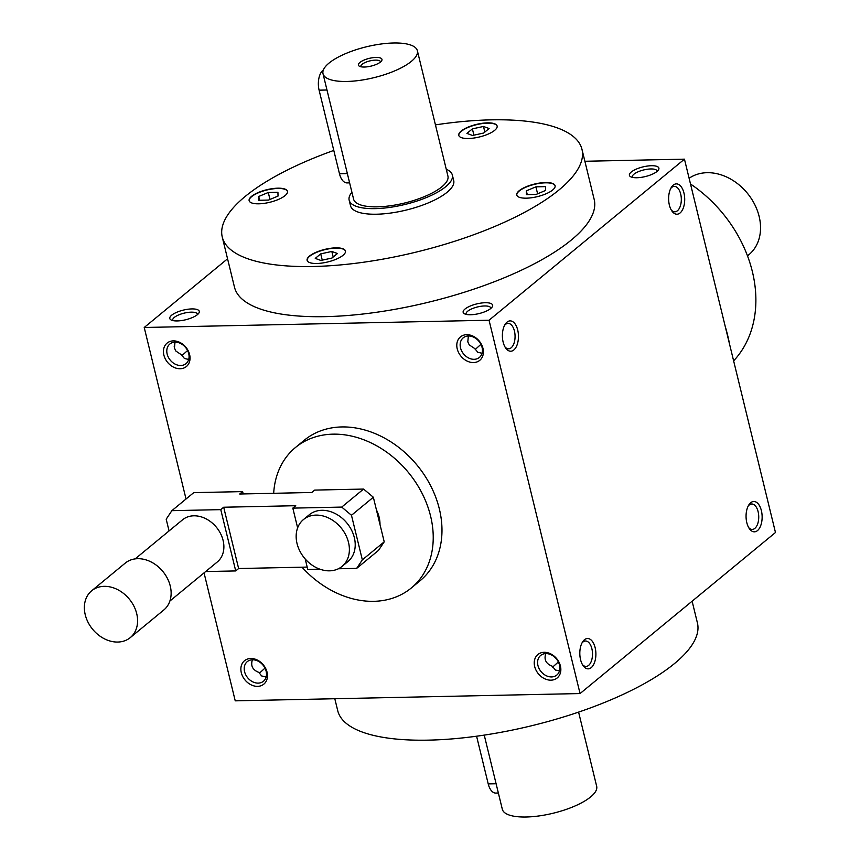 <?xml version="1.0" encoding="UTF-8"?>
<svg xmlns="http://www.w3.org/2000/svg" width="860" height="860" viewBox="0 0 860 860"><rect width="100%" height="100%" fill="white"/><g stroke="black" fill="none" stroke-linecap="round" stroke-linejoin="round"><path stroke-width="1.29" d="M334.809 698.728L337.722 710.661A185.126 60.576 -13.7 0 0 428.624 740.137A185.126 60.576 -13.7 0 0 614.545 698.255A185.126 60.576 -13.7 0 0 697.428 622.973L692.117 601.204M584.875 161.272L684.452 159.165L775.473 532.512L580.059 693.558L235.231 700.836L204.046 572.889M550.927 680.174A15.179 11.868 -129.5 0 0 556.979 659.039A15.179 11.868 -129.5 0 0 534.694 659.512A15.179 11.868 -129.5 0 0 550.927 680.174M466.711 334.69A15.179 11.868 50.5 0 1 482.944 355.352A15.179 11.868 50.5 0 1 460.659 355.825A15.179 11.868 50.5 0 1 466.711 334.69M257.57 686.355A15.179 11.868 -129.5 0 0 263.622 665.231A15.179 11.868 -129.5 0 0 241.327 665.694A15.179 11.868 -129.5 0 0 257.57 686.355M173.354 340.882A15.179 11.868 50.5 0 1 189.587 361.544A15.179 11.868 50.5 0 1 167.302 362.006A15.179 11.868 50.5 0 1 173.354 340.882M186.029 499.004L144.222 327.488L489.05 320.221L580.059 693.558M595.141 647.666A15.179 8.041 88.8 0 0 582.586 641.936A15.179 8.041 88.8 0 0 583.08 665.629A15.179 8.041 88.8 0 0 592.948 665.694A15.179 8.041 88.8 0 0 595.141 647.666M503.132 342.065A15.179 8.041 -91.2 0 1 505.153 324.317A15.179 8.041 -91.2 0 1 516.097 325.607A15.179 8.041 -91.2 0 1 516.527 346.257A15.179 8.041 -91.2 0 1 505.658 348.01A15.179 8.041 -91.2 0 1 503.132 342.065M761.39 510.657A15.179 8.041 88.8 0 0 748.823 504.927A15.179 8.041 88.8 0 0 749.329 528.62A15.179 8.041 88.8 0 0 759.187 528.674A15.179 8.041 88.8 0 0 761.39 510.657M669.37 205.056A15.179 8.041 -91.2 0 1 671.391 187.308A15.179 8.041 -91.2 0 1 682.335 188.598A15.179 8.041 -91.2 0 1 682.775 209.249A15.179 8.041 -91.2 0 1 671.896 211.001A15.179 8.041 -91.2 0 1 669.37 205.056M684.452 159.165L489.05 320.221M191.823 308.923A15.179 4.966 166.3 0 1 198.778 313.223A15.179 4.966 166.3 0 1 185.717 319.748A15.179 4.966 166.3 0 1 171.119 319.974A15.179 4.966 166.3 0 1 174.516 313.352A15.179 4.966 166.3 0 1 191.823 308.923M651.428 165.722A15.179 4.966 166.3 0 1 658.384 170.033A15.179 4.966 166.3 0 1 645.312 176.558A15.179 4.966 166.3 0 1 630.713 176.773A15.179 4.966 166.3 0 1 634.121 170.151A15.179 4.966 166.3 0 1 651.428 165.722M485.19 302.731A15.179 4.966 166.3 0 1 492.135 307.041A15.179 4.966 166.3 0 1 479.074 313.567A15.179 4.966 166.3 0 1 464.475 313.782A15.179 4.966 166.3 0 1 467.883 307.16A15.179 4.966 166.3 0 1 485.19 302.731M581.973 149.339L594.196 199.488A185.126 60.576 166.3 0 1 511.313 274.77A185.126 60.576 166.3 0 1 325.381 316.641A185.126 60.576 166.3 0 1 234.479 287.175L222.256 237.027A185.126 60.576 -13.7 0 0 313.158 266.493A185.126 60.576 -13.7 0 0 499.09 224.611A185.126 60.576 -13.7 0 0 581.973 149.339A185.126 60.576 -13.7 0 0 435.44 124.883M227.567 258.796L144.222 327.488M174.419 344.054A12.707 6.729 -91.2 0 1 174.225 346.666M551.561 676.938A12.707 9.944 -129.5 0 0 556.807 675.068A12.707 9.944 -129.5 0 0 556.399 658.943A12.707 9.944 -129.5 0 0 540.639 655.46A12.707 9.944 -129.5 0 0 539.134 668.671A12.707 9.944 -129.5 0 0 551.561 676.938M545.788 653.6C543.821 659.566 545.949 663.769 552.195 666.188L555.474 670.058L559.484 670.886M468.453 335.981A12.707 9.944 50.5 0 1 480.88 344.237A12.707 9.944 50.5 0 1 479.375 357.448A12.707 9.944 50.5 0 1 463.615 353.965A12.707 9.944 50.5 0 1 463.207 337.84A12.707 9.944 50.5 0 1 468.453 335.981M258.204 683.12A12.707 9.944 -129.5 0 0 263.44 681.26A12.707 9.944 -129.5 0 0 263.031 665.124A12.707 9.944 -129.5 0 0 247.272 661.641A12.707 9.944 -129.5 0 0 245.767 674.863A12.707 9.944 -129.5 0 0 258.204 683.12M252.421 659.781C250.453 665.758 252.593 669.951 258.828 672.38L261.612 675.928L266.116 677.067M188.695 359.448L184.438 358.48L181.395 354.761L175.892 351.073L174.44 348.053L174.999 342.162M175.085 342.162A12.707 9.944 50.5 0 1 187.523 350.428A12.707 9.944 50.5 0 1 186.018 363.64A12.707 9.944 50.5 0 1 170.258 360.157A12.707 9.944 50.5 0 1 169.85 344.021A12.707 9.944 50.5 0 1 175.085 342.162M582.424 664.576A12.707 6.729 88.8 0 0 586.025 666.436A12.707 6.729 88.8 0 0 591.874 648.687A12.707 6.729 88.8 0 0 585.499 641.012A12.707 6.729 88.8 0 0 581.962 643.022M504.54 325.402A12.707 6.729 -91.2 0 1 508.066 323.392A12.707 6.729 -91.2 0 1 515.065 335.959A12.707 6.729 -91.2 0 1 508.604 348.816A12.707 6.729 -91.2 0 1 504.992 346.956M748.662 527.567A12.707 6.729 88.8 0 0 752.274 529.416A12.707 6.729 88.8 0 0 758.111 511.678A12.707 6.729 88.8 0 0 751.737 504.003A12.707 6.729 88.8 0 0 748.211 506.013M670.779 188.394A12.707 6.729 -91.2 0 1 674.304 186.383A12.707 6.729 -91.2 0 1 681.313 198.95A12.707 6.729 -91.2 0 1 674.842 211.797A12.707 6.729 -91.2 0 1 671.241 209.947M452.349 175.031L453.714 180.6A53.105 17.383 166.3 0 1 406.232 210.066A53.105 17.383 166.3 0 1 350.514 205.755L349.16 200.186A53.105 17.383 -13.7 0 0 404.866 204.486A53.105 17.383 -13.7 0 0 452.349 175.031A53.105 17.383 -13.7 0 0 446.265 169.269M729.699 344.752A185.126 144.856 -129.5 0 0 725.109 325.951M733.623 360.867A121.389 94.987 -129.5 0 0 690.515 184.008M526.449 198.166A19.726 6.45 -13.7 0 0 546.261 193.704A19.726 6.45 -13.7 0 0 555.098 185.685A19.726 6.45 -13.7 0 0 534.404 184.083A19.726 6.45 -13.7 0 0 516.763 195.026A19.726 6.45 -13.7 0 0 526.449 198.166M494.672 130.333A19.726 6.45 -13.7 0 0 497.112 126.011A19.726 6.45 -13.7 0 0 476.418 124.41A19.726 6.45 -13.7 0 0 458.778 135.353A19.726 6.45 -13.7 0 0 473.785 138.051A19.726 6.45 -13.7 0 0 494.672 130.333M277.78 188.189A19.726 6.45 -13.7 0 0 257.968 192.651A19.726 6.45 -13.7 0 0 249.131 200.67A19.726 6.45 -13.7 0 0 269.825 202.272A19.726 6.45 -13.7 0 0 287.466 191.328A19.726 6.45 -13.7 0 0 277.78 188.189M309.557 256.033A19.726 6.45 -13.7 0 0 307.117 260.344A19.726 6.45 -13.7 0 0 327.81 261.945A19.726 6.45 -13.7 0 0 345.451 251.002A19.726 6.45 -13.7 0 0 330.444 248.314A19.726 6.45 -13.7 0 0 309.557 256.033M333.787 150.435A185.126 60.576 -13.7 0 0 222.256 237.027M345.473 251.142A19.726 6.45 -13.7 0 0 330.304 248.615A19.726 6.45 -13.7 0 0 309.621 256.301A19.726 6.45 -13.7 0 0 307.16 260.483M337.453 253.517L331.981 258.032L320.877 260.462L315.254 258.387L320.726 253.872L331.82 251.442L337.453 253.517M555.119 185.825A19.726 6.45 -13.7 0 0 534.468 184.362A19.726 6.45 -13.7 0 0 516.806 195.166M535.909 186.835L545.562 186.631L545.649 190.436L536.081 194.435L526.428 194.639L526.341 190.834L535.909 186.835L537.607 193.801M472.387 128.882L483.481 126.452L489.114 128.527L483.642 133.042L472.538 135.471L466.915 133.397L472.387 128.882L473.914 135.17M484.846 132.042L483.481 126.452M258.796 200.283L258.709 196.478L268.277 192.479L277.93 192.275L278.027 196.08L268.46 200.079L258.796 200.283M259.634 200.273L258.709 196.478M269.975 199.445L268.277 192.479M322.253 260.161L320.726 253.872M333.185 257.032L331.82 251.442M527.266 194.629L526.341 190.834M187.566 350.514L181.869 355.664M172.903 320.587A12.707 4.16 166.3 0 1 172.742 320.2A12.707 4.16 166.3 0 1 178.428 315.029A12.707 4.16 166.3 0 1 191.2 312.159A12.707 4.16 166.3 0 1 197.434 314.179A12.707 4.16 166.3 0 1 197.477 314.599M632.508 177.386A12.707 4.16 166.3 0 1 632.347 176.999A12.707 4.16 166.3 0 1 638.034 171.828A12.707 4.16 166.3 0 1 650.805 168.958A12.707 4.16 166.3 0 1 657.04 170.979A12.707 4.16 166.3 0 1 657.072 171.398M482.051 353.267L477.805 352.288L474.763 348.569L469.248 344.892L467.808 341.861L468.356 335.981M480.923 344.333L475.225 349.483M466.26 314.405A12.707 4.16 166.3 0 1 466.098 314.018A12.707 4.16 166.3 0 1 471.796 308.848A12.707 4.16 166.3 0 1 484.556 305.966A12.707 4.16 166.3 0 1 490.802 307.998A12.707 4.16 166.3 0 1 490.834 308.417M251.657 664.286A12.707 6.729 88.8 0 0 251.84 661.673M259.29 673.283L264.988 668.134M497.134 126.151A19.726 6.45 -13.7 0 0 476.483 124.689A19.726 6.45 -13.7 0 0 458.821 135.493M287.498 191.468A19.726 6.45 -13.7 0 0 277.844 188.469A19.726 6.45 -13.7 0 0 258.215 192.855A19.726 6.45 -13.7 0 0 249.174 200.81M552.658 667.102L558.355 661.953M689.107 178.267A48.558 37.991 50.5 0 1 748.297 194.381A48.558 37.991 50.5 0 1 748.845 254.743L747.48 255.861M338.378 568.772L356.663 568.385L362.339 559.86L384.216 541.832L373.348 497.252L363.587 489.06L314.695 490.092L311.782 492.49L239.725 494.016L242.638 491.608L193.747 492.64L171.871 510.668L166.195 519.193L169.054 530.932M362.339 559.86L351.471 515.28L373.348 497.252M351.471 515.28L341.721 507.088L363.587 489.06M356.663 568.385L378.529 550.357L384.216 541.832M342.065 566.396L347.902 561.591A30.347 23.747 -129.5 0 0 351.504 530.039A30.347 23.747 -129.5 0 0 321.812 510.302A30.347 23.747 -129.5 0 0 309.299 514.753L303.462 519.558A30.347 23.747 50.5 0 1 341.098 527.868A30.347 23.747 50.5 0 1 342.065 566.396A30.347 23.747 50.5 0 1 329.563 570.836A30.347 23.747 50.5 0 1 299.871 551.109A30.347 23.747 50.5 0 1 303.462 519.558M341.721 507.088L292.819 508.12L297.635 527.846M305.225 559L307.762 569.417L319.823 569.159M171.871 510.668L220.773 509.636L235.715 570.933L205.648 571.567M169.882 601.043L217.3 561.956A27.316 21.371 -129.5 0 0 220.547 533.565A27.316 21.371 -129.5 0 0 193.822 515.807A27.316 21.371 -129.5 0 0 182.556 519.806L135.138 558.892M242.638 491.608L243.208 493.941M220.773 509.636L223.686 507.228L238.628 568.524L307.192 567.084M238.628 568.524L235.715 570.933M91.676 590.777L125.216 563.128A30.347 23.747 50.5 0 1 162.841 571.448A30.347 23.747 50.5 0 1 163.819 609.976L130.279 637.615A30.347 23.747 50.5 0 1 117.766 642.054A30.347 23.747 50.5 0 1 88.075 622.328A30.347 23.747 50.5 0 1 91.676 590.777A30.347 23.747 50.5 0 1 129.301 599.097A30.347 23.747 50.5 0 1 130.279 637.615M223.686 507.228L295.743 505.712L292.819 508.12M376.422 509.862A30.347 23.747 50.5 0 1 380.002 524.557M273.684 493.296A91.042 71.24 50.5 0 1 295.485 447.479A91.042 71.24 50.5 0 1 408.36 472.43A91.042 71.24 50.5 0 1 411.295 587.993A91.042 71.24 50.5 0 1 373.767 601.323A91.042 71.24 50.5 0 1 302 567.192M295.485 447.479L304.236 440.266A91.042 71.24 50.5 0 1 417.111 465.217A91.042 71.24 50.5 0 1 420.046 580.779L411.295 587.993M498.359 793.028L495.833 793.081A15.179 8.041 -91.2 0 1 488.222 783.912L476.59 736.214M578.597 712.112L596.668 786.266A48.558 15.888 166.3 0 1 574.932 806.013A48.558 15.888 166.3 0 1 526.169 817A48.558 15.888 166.3 0 1 502.326 809.271L484.244 735.117M380.486 62.017A10.084 3.3 -13.7 0 0 380.453 61.727A10.084 3.3 -13.7 0 0 375.498 60.125A10.084 3.3 -13.7 0 0 365.371 62.404A10.084 3.3 -13.7 0 0 360.856 66.499A10.084 3.3 -13.7 0 0 360.953 66.779M349.622 182.857L347.085 182.911A15.179 8.041 -91.2 0 1 339.474 173.752L319.103 90.171A15.179 8.041 -91.2 0 1 323.392 69.918M393.525 43A48.558 15.888 -13.7 0 0 344.752 53.986A48.558 15.888 -13.7 0 0 323.016 73.734A48.558 15.888 -13.7 0 0 373.95 77.669A48.558 15.888 -13.7 0 0 417.369 50.729A48.558 15.888 -13.7 0 0 393.525 43M323.016 73.734L353.578 199.101A48.558 15.888 -13.7 0 0 404.522 203.046A48.558 15.888 -13.7 0 0 447.931 176.106L417.369 50.729M376.024 57.426A12.137 3.978 -13.7 0 0 362.178 60.963A12.137 3.978 -13.7 0 0 359.458 66.263A12.137 3.978 -13.7 0 0 371.133 66.091A12.137 3.978 -13.7 0 0 381.582 60.866A12.137 3.978 -13.7 0 0 376.024 57.426M351.912 192.264A53.105 17.383 -13.7 0 0 349.16 200.186M488.222 783.912L496.102 783.75M339.474 173.752L347.354 173.58M319.103 90.171L326.983 89.999"/></g></svg>
